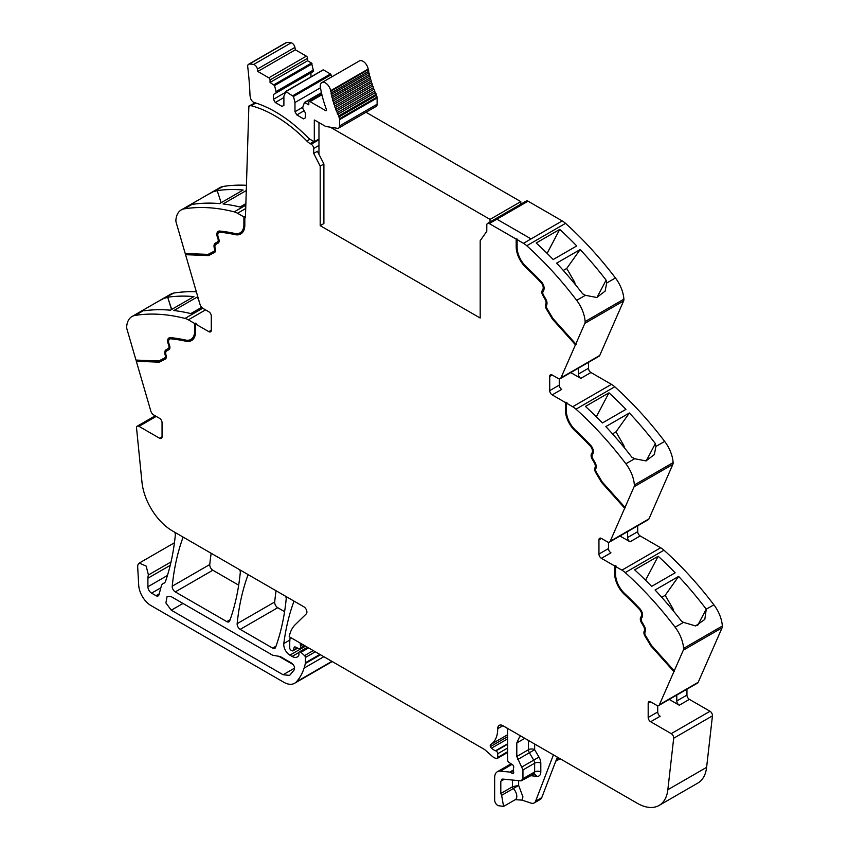 <?xml version="1.0" encoding="UTF-8"?>
<svg xmlns="http://www.w3.org/2000/svg" width="849" height="849" viewBox="0 0 849 849"><rect width="100%" height="100%" fill="white"/><g stroke="black" fill="none" stroke-linecap="round" stroke-linejoin="round"><path stroke-width="1.27" d="M517.105 239.641L523.451 243.302A17.404 10.05 60 0 1 526.762 245.743L565.53 223.361A17.404 10.05 60 0 0 562.218 220.92L531.071 238.909L562.218 220.92L528.046 201.192L496.888 219.18L531.071 238.909L496.888 219.18L528.046 201.192A3.481 2.006 60 0 0 526.306 201.022L487.538 223.404A3.481 2.006 60 0 1 489.279 223.574L516.181 239.11L517.72 239.291L517.105 239.641L517.105 247.197A18.275 10.549 -120 0 0 519.63 257.523A18.275 10.549 -120 0 0 526.221 266.724A235.831 136.158 -120 0 1 541.301 281.719A6.527 3.767 -120 0 1 543.71 290.284L542.999 291.632A3.481 2.006 -120 0 0 543.487 295.123L545.758 299.039A6.092 3.513 -120 0 1 546.756 304.833L546.533 305.417A3.481 2.006 -120 0 0 547.149 308.813L552.943 318.502L575.802 344.004L584.865 323.331L623.633 300.949L599.723 355.466A4.351 2.515 60 0 1 599.054 356.251L560.287 378.633A4.351 2.515 60 0 1 558.111 378.421L552.179 375.003A3.481 2.006 -120 0 0 550.439 374.834A3.481 2.006 -120 0 0 549.717 376.425L549.717 390.636A3.481 2.006 -120 0 0 552.179 394.891L561.72 389.394A3.481 2.006 -120 0 1 559.258 385.128L549.717 390.636M623.633 300.949A5.221 3.014 60 0 0 623.888 299.177A26.107 15.07 -120 0 0 615.44 277.973L606.695 283.025L606.122 280.149A261.067 150.729 -120 0 0 580.154 249.574L556.626 263.158A261.067 150.729 -120 0 1 582.584 293.733L585.417 295.314L576.673 300.355A261.067 150.729 -120 0 0 526.762 245.743M615.44 277.973A261.067 150.729 -120 0 0 615.387 277.91A261.067 150.729 -120 0 0 614.007 276.105A261.067 150.729 -120 0 0 608.871 269.558A261.067 150.729 -120 0 0 565.53 223.361M559.735 229.4A261.067 150.729 -120 0 1 576.715 245.945L553.177 259.539A261.067 150.729 -120 0 0 536.197 242.994L559.735 229.4L547.106 253.373M623.888 299.177L585.12 321.559A26.107 15.07 -120 0 0 576.673 300.355M606.695 283.025L605.104 291.165L596.762 297.49L585.417 295.314M585.12 321.559A5.221 3.014 60 0 1 584.865 323.331M560.287 378.633A4.351 2.515 60 0 0 560.956 377.847L575.802 344.004M588.484 362.353L588.484 368.254A3.481 2.006 60 0 0 590.946 372.52L611.45 384.353A17.404 10.05 60 0 1 614.761 386.783A261.067 150.729 -120 0 1 658.102 432.979A261.067 150.729 -120 0 1 663.239 439.538A261.067 150.729 -120 0 1 664.661 441.406L655.927 446.447L655.354 443.571A261.067 150.729 -120 0 0 629.385 412.996L605.846 426.591A261.067 150.729 -120 0 1 631.815 457.165L634.638 458.736L625.893 463.777A261.067 150.729 -120 0 0 575.993 409.165L614.761 386.783M570.761 372.584L580.801 378.378A3.481 2.006 60 0 1 578.339 374.112L578.339 368.211M565.413 402.532L566.028 402.182L566.028 409.738L565.413 410.088L565.413 402.532L552.179 394.891M575.993 409.165A17.404 10.05 60 0 0 572.682 406.735L566.336 403.063L566.952 402.713L566.028 402.182M608.956 392.832A261.067 150.729 -120 0 1 625.936 409.367L602.397 422.961A261.067 150.729 -120 0 0 585.428 406.416L608.956 392.832L596.338 416.806M664.661 441.406A26.107 15.07 -120 0 1 673.119 462.599L634.352 484.981A26.107 15.07 -120 0 0 625.893 463.777M655.927 446.447L654.335 454.586L645.993 460.911L634.638 458.736M634.352 484.981A5.221 3.014 60 0 1 634.086 486.753L672.854 464.371L648.954 518.888A4.351 2.515 60 0 1 648.275 519.684L609.508 542.065A4.351 2.515 60 0 1 607.332 541.842L601.41 538.425A3.481 2.006 -120 0 0 599.67 538.255A3.481 2.006 -120 0 0 598.948 539.847L598.948 554.057A3.481 2.006 -120 0 0 601.41 558.324L610.951 552.816A3.481 2.006 -120 0 1 608.489 548.55L598.948 554.057M673.119 462.599A5.221 3.014 60 0 1 672.854 464.371M609.508 542.065A4.351 2.515 60 0 0 610.187 541.269L634.086 486.753M637.716 525.775L637.716 531.676A3.481 2.006 60 0 0 640.178 535.942L660.671 547.775A17.404 10.05 60 0 1 663.982 550.205A261.067 150.729 -120 0 1 707.334 596.401A261.067 150.729 -120 0 1 712.47 602.96A261.067 150.729 -120 0 1 713.839 604.764A261.067 150.729 -120 0 1 713.892 604.828L706.23 609.158A261.067 150.729 -120 0 0 704.85 607.353A261.067 150.729 -120 0 0 678.616 576.418L655.078 590.013A261.067 150.729 -120 0 1 681.312 620.937L683.498 622.37L675.125 627.209A261.067 150.729 -120 0 0 625.214 572.587L663.982 550.205M619.993 536.006L630.022 541.8A3.481 2.006 60 0 1 627.56 537.534L627.56 531.633M614.644 565.954L615.26 565.604L615.26 573.16L614.644 573.51L614.644 565.954L601.41 558.324M625.214 572.587A17.404 10.05 60 0 0 621.903 570.157L615.567 566.495L616.183 566.134L615.26 565.604M658.187 556.254A261.067 150.729 -120 0 1 675.167 572.799L651.629 586.383A261.067 150.729 -120 0 0 634.649 569.838L658.187 556.254L645.558 580.228M713.892 604.828A26.107 15.07 -120 0 1 722.34 626.021L683.572 648.403A26.107 15.07 -120 0 0 675.125 627.209M706.251 609.242L704.797 619.441L695.575 625.925L683.498 622.37M683.572 648.403A5.221 3.014 60 0 1 683.318 650.175L722.085 627.793L698.186 682.309A4.351 2.515 60 0 1 697.507 683.105L658.739 705.487A4.351 2.515 60 0 1 656.564 705.264L650.642 701.847A3.481 2.006 -120 0 0 648.901 701.677A3.481 2.006 -120 0 0 648.18 703.269L648.18 717.479A3.481 2.006 -120 0 0 650.642 721.746L671.241 733.642A3.481 2.006 60 0 1 673.681 738.237L667.845 789.729A43.511 25.12 60 0 1 659.068 805.446A43.511 25.12 60 0 1 637.312 803.292L502.958 725.725A7.832 4.521 60 0 0 501.133 725.035A7.312 4.224 -120 0 0 499.244 725.333A7.312 4.224 -120 0 0 497.726 728.675A34.809 20.1 -120 0 1 490.701 744.499A2.388 1.38 -120 0 0 490.414 746.621A2.42 1.39 -120 0 0 491.475 748.192A13.998 8.076 -120 0 0 495.519 750.781L495.954 750.951A2.176 1.252 -120 0 1 497.726 753.732L497.726 757.425A2.176 1.252 -120 0 1 497.27 758.422A2.176 1.252 -120 0 1 496.591 758.486L495.476 758.189A8.755 5.062 -120 0 1 492.293 756.342L485.363 750.198A8.723 5.041 -120 0 0 483.771 749.041L289.201 636.708A47.862 27.635 -120 0 1 295.197 624.715L306.298 613.88A4.351 2.515 60 0 0 306.585 610.325A4.351 2.515 60 0 0 303.836 606.78L172.496 530.954A43.511 25.12 -120 0 1 141.963 482.126L136.551 428.129A3.481 2.006 60 0 1 137.251 426.177A3.481 2.006 60 0 1 138.992 426.347L159.591 438.243A3.481 2.006 -120 0 0 161.331 438.413A3.481 2.006 -120 0 0 162.053 436.821L162.053 422.611A3.481 2.006 -120 0 0 159.591 418.345L153.669 414.928A4.351 2.515 60 0 1 150.814 411.054L136.328 361.271L136.71 360.114M722.34 626.021A5.221 3.014 60 0 1 722.085 627.793M641.324 616.194L641.94 615.843A5.221 3.014 -120 0 0 640.019 608.998L639.403 609.349A5.221 3.014 -120 0 1 641.324 616.194L640.624 617.541A4.786 2.759 -120 0 0 641.292 622.349L643.553 626.265A4.786 2.759 -120 0 1 644.338 630.818L644.115 631.401A4.786 2.759 -120 0 0 644.964 636.06L650.875 645.94L673.915 671.633L683.318 650.175M673.915 671.633L659.418 704.691A4.351 2.515 60 0 1 658.739 705.487M669.224 699.427L679.253 705.222A3.481 2.006 60 0 1 676.791 700.956L676.791 695.066M686.947 689.197L686.947 695.098A3.481 2.006 60 0 0 689.409 699.364L710.008 711.26A3.481 2.006 60 0 1 712.449 715.856L706.612 767.347A43.511 25.12 60 0 1 697.836 783.065L659.068 805.446M555.766 761.224L559.587 759.027A4.351 2.515 -120 0 0 560.011 758.666M557.347 757.128L541.736 797.646A8.702 5.02 -120 0 1 540.304 799.408L534.148 802.963A8.702 5.02 -120 0 1 531.081 803.122L522.05 800.119L515.269 799.673A7.397 4.266 -120 0 0 516.786 796.67A7.397 4.266 -120 0 0 513.316 788.572L501.621 795.322L503.584 806.423L498.363 805.69A4.351 2.515 60 0 1 494.649 800.066L494.649 777.705A13.053 7.535 60 0 1 497.355 771.73A13.053 7.535 60 0 1 500.348 771.147L509.782 772.081A2.176 1.252 60 0 1 510.376 772.282L512.191 773.333A2.176 1.252 60 0 0 513.274 773.439A2.176 1.252 60 0 0 513.624 771.752A4.351 2.515 60 0 1 513.422 770.351L513.422 768.854A4.351 2.515 60 0 1 513.624 767.698A2.176 1.252 60 0 0 512.244 764.482L509.05 762.498A2.176 1.252 60 0 1 507.575 759.866L507.575 730.522A4.351 2.515 -120 0 0 506.959 728.039L506.959 728.039M300.302 643.118L300.302 643.118A2.611 1.507 -120 0 0 300.313 644.571A4.351 2.515 60 0 1 300.504 645.919L302.838 644.571M304.504 645.537L300.504 647.851L300.504 645.919M300.504 647.851A2.176 1.252 60 0 1 300.058 648.848A2.176 1.252 60 0 1 299.103 648.806L295.452 647.065A2.176 1.252 60 0 0 294.497 647.034A2.176 1.252 60 0 0 294.104 647.596L295.187 646.97M297.33 647.967L293.393 650.238L294.104 647.596M293.393 650.238A2.176 1.252 60 0 1 292.99 650.812A2.176 1.252 60 0 1 291.907 650.695L290.974 650.164A1.74 1.008 60 0 1 289.742 648.031L289.742 643.468A47.862 27.635 -120 0 1 290.209 637.281L290.209 637.281M294.168 601.198L294.168 601.198A4.351 2.515 -120 0 0 293.722 601.909A304.579 175.849 60 0 0 283.799 643.542L289.88 640.04M319.882 654.409L305.417 662.761L305.417 657.497A1.74 1.008 60 0 0 304.536 655.63L300.928 652.308A2.176 1.252 60 0 0 299.4 651.873A2.176 1.252 60 0 0 298.954 652.87L298.954 654.675A2.176 1.252 60 0 1 298.806 655.343A10.453 6.039 60 0 1 297.32 656.946A10.453 6.039 60 0 1 292.098 656.426L289.891 655.152A8.702 5.02 60 0 1 283.799 643.542M305.417 662.761A4.362 2.515 60 0 1 305.332 663.504A82.693 47.735 60 0 1 304.398 667.123A82.693 47.735 60 0 1 304.091 668.11L323.84 656.702M171.02 561.942L148.437 574.975L146.177 566.124L139.3 563.046L137.994 564.681A7.832 4.521 -120 0 0 137.687 567.058L138.705 585.216A17.404 10.05 -120 0 0 150.984 605.57L283.704 682.203A21.756 12.565 -120 0 0 294.582 683.286A21.756 12.565 -120 0 0 296.343 681.864A82.671 47.735 -120 0 0 304.091 668.11M294.582 683.286L332.118 661.615A21.756 12.565 -120 0 0 332.235 661.541M148.437 574.975A13.053 7.535 -120 0 0 147.906 578.233L147.906 586.744A5.221 3.014 -120 0 0 151.6 593.143L156.004 595.69A4.351 2.515 -120 0 0 158.179 595.902A4.351 2.515 -120 0 0 158.975 594.767L161.342 585.959A8.702 5.02 -120 0 1 162.934 583.688A8.702 5.02 -120 0 1 163.454 583.454A9.137 5.274 -120 0 0 164.006 583.199A9.137 5.274 -120 0 0 165.523 581.332A9.137 5.274 -120 0 0 165.576 581.183A304.579 175.849 60 0 0 175.319 535.093A4.351 2.515 -120 0 0 174.714 532.238L174.714 532.238M202.709 308.229L185.018 318.439A261.067 150.729 -120 0 0 135.108 315.425A26.107 15.07 -120 0 0 132.009 316.518A26.107 15.07 -120 0 0 126.66 326.876A5.221 3.014 60 0 0 126.915 328.945L135.978 360.082L158.837 360.974L164.632 357.97A3.481 2.006 -120 0 0 164.674 357.938A3.481 2.006 -120 0 0 165.247 355.296L165.024 354.447A6.092 3.513 -120 0 1 166.022 349.809L168.282 348.504A3.481 2.006 -120 0 0 168.781 345.575L168.07 343.421A6.527 3.767 -120 0 1 168.993 337.923A6.527 3.767 -120 0 1 170.479 337.637A235.831 136.158 -120 0 1 185.549 340.046A18.275 10.549 -120 0 0 190.887 339.409A18.275 10.549 -120 0 0 194.665 331.046L194.665 323.49L188.329 319.829L205.554 309.885M196.363 291.844A261.067 150.729 -120 0 0 173.875 293.043A26.107 15.07 -120 0 0 170.776 294.136L144.946 309.057L143.799 310.267L144.15 310.808A261.067 150.729 -120 0 1 170.384 310.182L193.922 296.588A261.067 150.729 -120 0 0 167.688 297.224L171.53 309.514M173.875 293.043L157.84 301.607M165.131 298.095L167.529 297.309M201.659 307.327L190.813 313.589A261.067 150.729 -120 0 0 173.833 310.532L197.371 296.938A261.067 150.729 -120 0 1 197.87 297.001M185.018 318.439A17.404 10.05 60 0 1 188.329 319.829M169.97 338.91A5.221 3.014 -120 0 1 170.256 338.698A5.221 3.014 -120 0 1 171.445 338.464A234.526 135.405 -120 0 1 186.44 340.863L185.825 341.213A19.58 11.302 -120 0 0 191.534 340.545A19.58 11.302 -120 0 0 195.588 331.577L195.588 324.021L196.204 323.671L194.665 323.49M195.588 324.021L208.822 331.662A3.481 2.006 -120 0 0 210.563 331.832A3.481 2.006 -120 0 0 211.284 330.24L211.284 316.03A3.481 2.006 -120 0 0 208.822 311.763L202.9 308.346A4.351 2.515 60 0 1 200.046 304.473L185.549 254.689L185.931 253.533M185.209 253.501L176.146 222.364A5.221 3.014 60 0 1 175.881 220.294A26.107 15.07 -120 0 1 181.24 209.936A26.107 15.07 -120 0 1 184.339 208.843A261.067 150.729 60 0 1 234.239 211.857A17.404 10.05 60 0 1 237.55 213.248L243.896 216.909L243.896 224.465A18.275 10.549 -120 0 1 240.108 232.828A18.275 10.549 -120 0 1 234.78 233.464A235.831 136.158 -120 0 0 219.7 231.055A6.527 3.767 -120 0 0 218.214 231.342A6.527 3.767 -120 0 0 217.302 236.839L218.002 238.993A3.481 2.006 -120 0 1 217.514 241.923L215.253 243.228A6.092 3.513 -120 0 0 214.256 247.866L214.479 248.715A3.481 2.006 -120 0 1 213.906 251.357A3.481 2.006 -120 0 1 213.852 251.389L208.058 254.392L185.209 253.501M246.443 185.305A261.067 150.729 60 0 0 229.665 185.623A261.067 150.729 60 0 0 224.529 186.249A261.067 150.729 60 0 0 223.149 186.462A261.067 150.729 60 0 1 223.149 186.462A26.107 15.07 -120 0 0 220.008 187.555L194.156 202.476L193.02 203.686L193.646 204.195A261.067 150.729 60 0 1 219.615 203.601L243.154 190.006A261.067 150.729 60 0 0 217.185 190.601L221.154 202.709M223.107 186.462L207.071 195.015M214.362 191.513L217.185 190.601M246.274 190.547L223.054 203.951A261.067 150.729 60 0 1 240.044 207.007L245.87 203.643M240.416 232.647A18.275 10.549 -120 0 0 240.723 232.477A18.275 10.549 -120 0 0 244.512 224.115L244.512 216.559L243.896 216.909M244.512 216.559L245.435 217.8L248.874 106.051L255.082 102.899M487.538 223.404A3.481 2.006 60 0 0 486.817 224.985L486.785 231.321L480.184 240.713L480.184 318.035L320.2 225.664L323.894 223.531L323.894 163.974L317.399 151.281L313.706 153.414L320.2 166.107L323.894 163.974M183.288 537.184L183.288 537.184A4.351 2.515 -120 0 0 182.843 537.895A304.579 175.849 60 0 0 172.23 586.192A4.351 2.515 60 0 0 175.287 591.902L212.823 570.22A4.351 2.515 60 0 1 209.767 564.521A304.579 175.849 60 0 1 211.168 553.283M175.287 591.902L226.789 621.627L230.132 619.706M212.823 570.22L238.686 585.163M239.683 569.743L239.683 569.743A4.351 2.515 -120 0 1 240.278 572.608A304.579 175.849 60 0 1 229.697 620.916A4.351 2.515 60 0 1 228.965 621.85A4.351 2.515 60 0 1 226.789 621.627M248.269 574.699L248.269 574.699A4.351 2.515 -120 0 0 247.823 575.41A304.579 175.849 60 0 0 237.147 623.665A4.351 2.515 60 0 0 240.203 629.374L272.667 648.116L276.01 646.185M240.203 629.374L277.74 607.704L284.585 611.662M285.593 596.253L285.593 596.253A4.351 2.515 -120 0 1 286.187 599.118A304.579 175.849 60 0 1 275.575 647.405A4.351 2.515 60 0 1 274.843 648.328A4.351 2.515 60 0 1 272.667 648.116M277.74 607.704A4.351 2.515 60 0 1 274.683 601.994A304.579 175.849 60 0 1 276.095 590.766M576.068 344.439L553.028 318.736L547.127 308.856A4.786 2.759 -120 0 1 546.278 304.197L546.501 303.613A4.786 2.759 -120 0 0 545.716 299.06L543.456 295.144A4.786 2.759 -120 0 1 542.776 290.337L543.487 289A5.221 3.014 -120 0 0 541.566 282.144A234.526 135.405 -120 0 0 526.571 267.233A19.58 11.302 -120 0 1 516.797 246.316L516.797 238.76M516.797 246.316L516.181 246.666L516.181 239.11M597.017 297.437L606.122 280.149M563.29 270.449L566.729 268.454L580.154 249.574M566.729 268.454L574.402 281.741A2.611 1.507 60 0 1 574.922 283.195L575.06 284.245M546.501 303.613L545.663 304.558A4.786 2.759 -120 0 0 546.512 309.216L552.412 319.097L553.028 318.736M552.412 319.097L575.452 344.8M559.258 378.824L559.258 385.128M566.336 403.063L566.336 410.619A18.275 10.549 -120 0 0 568.862 420.945A18.275 10.549 -120 0 0 575.452 430.146A235.831 136.158 -120 0 1 590.533 445.152A6.527 3.767 -120 0 1 592.931 453.706L592.231 455.053A3.481 2.006 -120 0 0 592.719 458.545L594.979 462.461A6.092 3.513 -120 0 1 595.987 468.255L595.754 468.839A3.481 2.006 -120 0 0 596.38 472.235L602.174 481.924L625.023 507.426M566.028 409.738A19.58 11.302 -120 0 0 575.792 430.655L575.176 431.005A234.526 135.405 -120 0 1 590.172 445.927A5.221 3.014 -120 0 1 592.103 452.772L591.392 454.119A4.786 2.759 -120 0 0 592.071 458.916L594.332 462.843A4.786 2.759 -120 0 1 595.117 467.396L594.894 467.979A4.786 2.759 -120 0 0 595.743 472.638L601.644 482.519L602.259 482.158L596.359 472.288A4.786 2.759 -120 0 1 595.51 467.619L594.894 467.979M592.103 452.772L592.719 452.421A5.221 3.014 -120 0 0 590.787 445.576A234.526 135.405 -120 0 0 575.792 430.655M592.719 452.421L592.008 453.759A4.786 2.759 -120 0 0 592.687 458.566L594.947 462.482L594.332 462.843M595.117 467.396L595.733 467.035A4.786 2.759 -120 0 0 594.947 462.482M595.733 467.035L595.51 467.619M625.299 507.861L602.259 482.158M612.511 433.871L615.96 431.876L629.385 412.996M615.96 431.876L623.633 445.173A2.611 1.507 60 0 1 624.142 446.616L624.291 447.667M646.248 460.869L655.354 443.571M601.644 482.519L624.684 508.222M608.489 542.256L608.489 548.55M615.567 566.495L615.567 574.051A18.275 10.549 -120 0 0 618.093 584.367A18.275 10.549 -120 0 0 624.684 593.568A235.831 136.158 -120 0 1 639.753 608.574A6.527 3.767 -120 0 1 642.162 617.127L641.451 618.475A3.481 2.006 -120 0 0 641.95 621.967L644.211 625.883A6.092 3.513 -120 0 1 645.208 631.677L644.985 632.261A3.481 2.006 -120 0 0 645.601 635.657L651.395 645.346L674.255 670.848M615.26 573.16A19.58 11.302 -120 0 0 625.023 594.077L624.408 594.427A234.526 135.405 -120 0 1 639.403 609.349M640.019 608.998A234.526 135.405 -120 0 0 625.023 594.077M641.94 615.843L641.239 617.181A4.786 2.759 -120 0 0 641.908 621.988L644.168 625.904L643.553 626.265M644.338 630.818L644.953 630.457A4.786 2.759 -120 0 0 644.168 625.904M644.953 630.457L644.731 631.04A4.786 2.759 -120 0 0 645.58 635.71L651.491 645.58L674.531 671.272M661.742 597.293L665.192 595.308L678.616 576.418M665.192 595.308L672.864 608.595A2.611 1.507 60 0 1 673.374 610.038L673.512 611.089M697.591 625.564L706.23 609.158M657.71 705.678L657.71 711.971A3.481 2.006 -120 0 0 660.172 716.238L650.642 721.746M501.621 795.322L500.804 793.518L500.804 781.26L502.704 779.074L521.053 780.889L522.952 778.703L522.952 769.958L516.797 756.459L516.797 742.96L519.503 736.985L521.424 736.391M501.706 779.265L502.704 779.074M530.699 775.699L537.003 776.326L534.35 773.768L521.053 780.889M534.148 802.963A8.702 5.02 -120 0 0 535.581 801.201L553.431 754.867M171.286 596.688L272.667 655.226L280.287 656.564L291.536 663.069C294.115 665.117 295.028 667.378 294.263 669.84L289.636 675.401L283.11 674.753L171.286 610.198L165.884 602.907L167.157 596.285L171.286 596.688M165.385 359.031L159.357 362.173L136.944 360.921M159.357 362.173L136.328 361.271M186.44 340.863A19.58 11.302 -120 0 0 191.842 340.353M195.281 323.14L195.281 330.696L194.665 331.046M191.184 339.229A18.275 10.549 -120 0 0 191.503 339.059A18.275 10.549 -120 0 0 195.281 330.696M169.312 337.775A6.527 3.767 -120 0 0 168.866 338.252A6.527 3.767 -120 0 0 168.686 343.06L169.397 345.225L168.781 345.575M164.717 357.917L165.247 357.609A3.481 2.006 -120 0 0 165.29 357.588A3.481 2.006 -120 0 0 165.863 354.935L165.64 354.097A6.092 3.513 -120 0 1 166.637 349.448L168.898 348.143A3.481 2.006 -120 0 0 169.397 345.225M165.534 358.936L159.973 361.812M171.678 309.429L167.688 297.224M201.468 307.444L201.224 306.807M199.26 301.777L197.371 296.938M214.617 252.45L208.589 255.591L186.164 254.339M208.589 255.591L185.549 254.689M218.543 231.193A6.527 3.767 -120 0 0 218.097 231.671A6.527 3.767 -120 0 0 217.917 236.478L218.618 238.643L218.002 238.993M213.948 251.336L214.468 251.028A3.481 2.006 -120 0 0 214.521 251.007A3.481 2.006 -120 0 0 215.094 248.354L214.871 247.515A6.092 3.513 -120 0 1 215.869 242.867L218.129 241.562A3.481 2.006 -120 0 0 218.618 238.643M214.765 252.355L209.204 255.231M241.063 233.772A19.58 11.302 -120 0 1 235.672 234.282A234.526 135.405 -120 0 0 220.676 231.883A5.221 3.014 -120 0 0 219.488 232.117A5.221 3.014 -120 0 0 219.191 232.329M235.672 234.282L235.056 234.632A19.58 11.302 -120 0 0 240.766 233.963A19.58 11.302 -120 0 0 244.82 224.996L244.82 217.44M320.2 166.107L320.2 225.664M516.181 246.666A19.58 11.302 -120 0 0 525.956 267.584A234.526 135.405 -120 0 1 540.951 282.505A5.221 3.014 -120 0 1 542.872 289.35L542.161 290.698A4.786 2.759 -120 0 0 542.84 295.494L545.1 299.41A4.786 2.759 -120 0 1 545.886 303.974M248.874 106.051L249.489 106.433A3.481 2.006 60 0 1 250.03 105.817A3.481 2.006 60 0 1 251.124 105.711L255.825 103.005M235.056 234.632A234.526 135.405 -120 0 0 220.061 232.244A5.221 3.014 -120 0 0 218.872 232.477A5.221 3.014 -120 0 0 218.129 236.871L218.84 239.025A4.786 2.759 -120 0 1 218.172 243.047L215.901 244.353A4.786 2.759 -120 0 0 215.115 248.004L215.338 248.853A4.786 2.759 -120 0 1 214.553 252.493A4.786 2.759 -120 0 1 214.489 252.524M185.825 341.213A234.526 135.405 -120 0 0 170.829 338.825A5.221 3.014 -120 0 0 169.641 339.059A5.221 3.014 -120 0 0 168.909 343.452L169.609 345.607A4.786 2.759 -120 0 1 168.94 349.629L166.68 350.934A4.786 2.759 -120 0 0 165.895 354.585L166.117 355.434A4.786 2.759 -120 0 1 165.332 359.074A4.786 2.759 -120 0 1 165.268 359.106M650.875 645.94L651.491 645.58M614.644 573.51A19.58 11.302 -120 0 0 624.408 594.427M565.413 410.088A19.58 11.302 -120 0 0 575.176 431.005M512.499 780.04L512.499 786.768A1.74 1.008 -120 0 0 513.316 788.572L518.643 785.389L512.499 786.768L500.804 793.518M278.621 656.171L293.213 664.597M168.898 348.143L168.282 348.504M166.637 349.448L166.022 349.809L166.637 349.448M218.129 241.562L217.514 241.923M215.869 242.867L215.253 243.228L215.869 242.867M313.706 153.414L313.684 148.469A3.481 2.006 60 0 1 313.684 148.469L318.969 145.412M309.981 139.204L306.85 141.008A13.053 7.535 -120 0 0 310.118 143.587L311.222 144.224A3.481 2.006 60 0 1 313.684 148.458M306.85 141.008A127.923 73.852 -120 0 0 251.124 105.711M296.821 114.944L294.974 111.75L294.974 102.517L293.51 96.478L285.943 91.618L283.895 96.117L283.895 105.35L282.048 106.422L275.278 102.517L273.431 99.312L273.431 94.515L276.052 93.008L276.052 91.586L274.588 85.547L270.046 82.438L270.046 79.955A1.74 1.008 -120 0 0 268.815 77.821L257.82 71.465L257.385 69.077A4.128 2.377 -120 0 0 253.66 64.471A34.586 19.962 -120 0 0 249.192 64.121A4.128 2.377 -120 0 0 248.545 64.312A4.128 2.377 -120 0 0 247.717 66.71A330.908 191.057 -120 0 1 249.999 95.077A7.408 4.277 -120 0 0 250.296 96.998A7.408 4.277 -120 0 0 250.381 97.285A4.351 2.515 -120 0 0 254.159 102.485A127.923 73.863 -120 0 1 257.597 103.589A127.923 73.852 -120 0 1 307.465 137.103A13.053 7.535 -120 0 0 310.734 139.682L314.3 141.73L314.3 120.059A1.305 0.753 -120 0 1 314.809 120.176L325.199 126.172A4.128 2.377 -120 0 0 326.196 126.543L337.35 128.305A4.786 2.759 -120 0 0 338.592 128.103A4.786 2.759 -120 0 0 339.579 125.917L339.579 119.645A4.786 2.759 -120 0 0 339.504 118.764A4.797 2.77 -120 0 0 338.931 116.971A69.183 39.945 -120 0 1 338.507 116.037A1.305 0.753 -120 0 0 337.732 114.286A69.183 39.945 -120 0 1 337.085 112.758A1.305 0.753 -120 0 0 336.374 110.996A69.183 39.945 -120 0 1 335.779 109.457A1.305 0.753 -120 0 0 335.122 107.696A69.183 39.945 -120 0 1 334.58 106.146A1.305 0.753 -120 0 0 333.997 104.385A69.183 39.945 -120 0 1 333.519 102.846A1.305 0.753 -120 0 0 332.988 101.084A69.183 39.945 -120 0 1 332.564 99.545A1.305 0.753 -120 0 0 332.108 97.794A69.183 39.945 -120 0 1 331.747 96.277A1.305 0.753 -120 0 0 331.354 94.536A69.183 39.945 -120 0 1 331.046 93.029A1.305 0.753 -120 0 0 330.728 91.31A69.183 39.945 -120 0 1 330.632 90.716A7.397 4.266 -120 0 0 327.003 84.093A7.397 4.266 -120 0 0 321.813 82.618A7.397 4.266 -120 0 0 320.402 87.341A83.977 48.478 -120 0 0 326.43 109.5A1.305 0.753 -120 0 1 326.271 110.678A1.305 0.753 -120 0 1 325.623 110.614L310.044 101.625A1.74 1.008 -120 0 0 309.174 101.54A1.74 1.008 -120 0 0 308.813 102.336L308.813 104.82L304.43 102.496L302.817 107.038L302.817 108.46L305.428 112.991L305.428 117.788L303.581 118.849L296.821 114.944L304.122 110.731M270.046 82.438L307.582 60.767L307.582 58.284A1.74 1.008 -120 0 0 306.351 56.151L295.346 49.794L294.921 47.406A4.128 2.377 -120 0 0 291.196 42.8A34.586 19.962 -120 0 0 286.729 42.45A4.128 2.377 -120 0 0 286.081 42.641L248.545 64.312M307.582 60.767L311.541 63.049L274.004 84.72M276.052 93.008L313.589 71.337L311.541 63.049M310.967 76.866L310.967 72.844L273.431 94.515M285.943 91.618L322.896 70.096M323.48 69.947L330.463 73.98L292.926 95.65M293.51 96.478L331.046 74.808L330.463 73.98M331.046 74.808L331.577 76.983M338.592 128.103L376.128 106.433A4.786 2.759 -120 0 0 377.115 104.247L377.115 97.975A4.786 2.759 -120 0 0 377.041 97.094A4.797 2.77 -120 0 0 376.468 95.29A69.183 39.945 -120 0 1 376.043 94.366A1.305 0.753 -120 0 0 375.269 92.615A69.183 39.945 -120 0 1 374.621 91.087A1.305 0.753 -120 0 0 373.91 89.325A69.183 39.945 -120 0 1 373.316 87.787A1.305 0.753 -120 0 0 372.658 86.025A69.183 39.945 -120 0 1 372.117 84.475A1.305 0.753 -120 0 0 371.533 82.714A69.183 39.945 -120 0 1 371.045 81.175A1.305 0.753 -120 0 0 370.525 79.413A69.183 39.945 -120 0 1 370.1 77.875A1.305 0.753 -120 0 0 369.644 76.123A69.183 39.945 -120 0 1 369.283 74.606A1.305 0.753 -120 0 0 368.891 72.865A69.183 39.945 -120 0 1 368.583 71.358A1.305 0.753 -120 0 0 368.264 69.639A69.183 39.945 -120 0 1 368.169 69.045A7.397 4.266 -120 0 0 364.539 62.423A7.397 4.266 -120 0 0 359.35 60.948L321.813 82.618M376.043 94.366L338.507 116.037M375.269 92.615L337.732 114.286M374.621 91.087L337.085 112.758M373.91 89.325L336.374 110.996M373.316 87.787L335.779 109.457M372.658 86.025L335.122 107.696M372.117 84.475L334.58 106.146M371.533 82.714L333.997 104.385M371.045 81.175L333.519 102.846M370.525 79.413L332.988 101.084M370.1 77.875L332.564 99.545M369.644 76.123L332.108 97.794M369.283 74.606L331.747 96.277M368.891 72.865L331.354 94.536M368.583 71.358L331.046 93.029M368.264 69.639L330.728 91.31M294.974 111.75L302.817 107.218M294.974 102.517L320.476 87.787M275.278 102.517L283.895 97.539M273.431 99.312L285.084 92.594M276.052 91.586L313.589 69.915M257.82 71.465L295.346 49.794M314.3 141.73L318.969 139.034M490.032 221.96L490.032 219.392L520.798 201.627L366.025 112.27M520.798 201.627L520.798 204.195M490.032 219.392L330.346 127.201M318.969 122.574L318.969 154.359M534.647 744.021L534.647 749.709A4.351 2.515 0 0 0 528.492 749.709L516.797 756.459M523.451 243.302L531.071 238.909M560.956 377.847L599.723 355.466M578.339 374.112L588.484 368.254M580.801 378.378L590.946 372.52M572.682 406.735L611.45 384.353M610.187 541.269L648.954 518.888M627.56 537.534L637.716 531.676M630.022 541.8L640.178 535.942M621.903 570.157L660.671 547.775M659.418 704.691L698.186 682.309M676.791 700.956L686.947 695.098M679.253 705.222L689.409 699.364M671.241 733.642L710.008 711.26M673.681 738.237L712.449 715.856M667.845 789.729L706.612 767.347M556.498 759.335L558.833 757.987M500.348 771.147L512.074 764.376M513.422 769.979L509.782 772.081M510.376 772.282L513.422 770.521M513.73 772.441L512.191 773.333M502.895 725.693L497.726 728.675M507.575 734.756L490.701 744.499M507.575 736.709L490.414 746.621M507.575 738.895L491.475 748.192M507.575 743.82L495.519 750.781M507.575 744.244L495.954 750.951M507.575 748.043L497.726 753.732M507.575 751.736L497.726 757.425M301.575 643.85L300.313 644.571M294.561 601.432L293.722 601.909M289.891 655.152L305.523 646.131M299.007 652.435L292.098 656.426M300.928 652.308L308.58 647.893M304.536 655.63L313.249 650.589M305.417 657.497L315.308 651.777M305.332 663.504L320.487 654.759M331.885 661.35L296.343 681.864M170.214 565.36L147.906 578.233M147.906 586.744L167.433 575.473M160.843 587.805L151.6 593.143M156.004 595.69L159.23 593.822M164.504 582.849L163.454 583.454M138.992 426.347L156.227 416.403M162.053 436.821L159.591 438.243M143.852 310.384L135.108 315.425M211.284 330.24L208.822 331.662M193.073 203.802L184.339 208.843M234.239 211.857L245.828 205.171M237.55 213.248L245.722 208.525M489.279 223.574L496.888 219.18M172.23 586.192L209.767 564.521M183.681 537.406L182.843 537.895M248.651 574.922L247.823 575.41M237.147 623.665L274.683 601.994M552.179 375.003L549.717 376.425M601.41 538.425L598.948 539.847M670.837 668.216L671.453 667.855M650.642 701.847L648.18 703.269M657.71 711.971L648.18 717.479M524.799 738.343L516.797 742.96M541.736 797.646L535.581 801.201M537.003 776.326A8.702 5.02 -120 0 0 540.802 771.953L540.802 763.209A8.702 5.02 -120 0 0 538.956 757.064L534.647 749.709L517.72 759.526M518.643 780.645L518.643 785.389L522.942 796.903L522.05 800.119M244.512 224.115L243.896 224.465M526.571 267.233L525.956 267.584M541.566 282.144L540.951 282.505M543.487 289L542.872 289.35M542.776 290.337L542.161 290.698M543.456 295.144L542.84 295.494M545.716 299.06L545.1 299.41M546.278 304.197L545.663 304.558M547.127 308.856L546.512 309.216M220.676 231.883L220.061 232.244M171.445 338.464L170.829 338.825M644.964 636.06L645.58 635.71M644.731 631.04L644.115 631.401M641.292 622.349L641.908 621.988M641.239 617.181L640.624 617.541M595.743 472.638L596.359 472.288M592.071 458.916L592.687 458.566M592.008 453.759L591.392 454.119M590.787 445.576L590.172 445.927M573.457 282.293L574.402 281.741M622.688 445.714L623.633 445.173M671.909 609.136L672.864 608.595M528.492 740.466L528.492 749.709A4.351 2.515 -120 0 0 528.736 751.227A4.351 2.515 -120 0 0 529.415 752.776L533.724 760.142L522.029 766.891M540.802 763.209A4.351 2.515 -0 0 0 534.647 763.209L522.952 769.958M533.745 773.948A4.351 2.515 -120 0 0 534.647 771.953L534.647 763.209A4.351 2.515 -120 0 0 533.724 760.142L538.956 757.064M540.802 771.953A4.351 2.515 0 0 0 534.647 771.953L522.952 778.703M504.317 779.233L500.804 781.26M182.981 603.448L171.286 610.198M294.603 668.11L283.11 674.753M168.686 343.06L168.07 343.421M165.64 354.097L165.024 354.447M165.863 354.935L165.247 355.296M217.917 236.478L217.302 236.839M214.871 247.515L214.256 247.866M215.094 248.354L214.479 248.715M313.812 141.454L310.118 143.587M318.969 139.745L311.222 144.224M377.115 104.247L339.579 125.917M339.579 119.645L377.115 97.975M377.041 97.094L339.504 118.764M376.468 95.29L338.931 116.971M368.169 69.045L330.632 90.716M326.547 110.083L325.623 110.614M310.044 101.625L321.909 94.77M304.865 102.538L321.495 92.934M274.588 85.547L312.124 63.877M270.046 79.955L307.582 58.284M306.351 56.151L268.815 77.821M257.385 69.077L294.921 47.406M291.196 42.8L253.66 64.471M286.729 42.45L249.192 64.121M497.355 771.73L511.119 763.782M507.575 752.479L497.27 758.422M300.058 648.848L305.141 645.909M292.99 650.812L297.649 648.116M299.4 651.873L307.434 647.235M174.427 542.766L139.3 563.046M164.685 582.679L162.934 583.688M137.251 426.177L155.208 415.808M144.946 309.057L132.009 316.518M194.156 202.476L181.24 209.936M515.269 799.673L503.69 806.359M250.03 105.817L255.231 102.814M219.488 232.117L218.872 232.477M170.256 338.698L169.641 339.059M191.503 339.059L190.887 339.409M165.29 357.588L164.674 357.938M240.723 232.477L240.108 232.828M214.521 251.007L213.906 251.357M321.792 94.25L309.174 101.54M321.431 92.679L304.43 102.496M323.044 69.905L285.508 91.575"/></g></svg>
